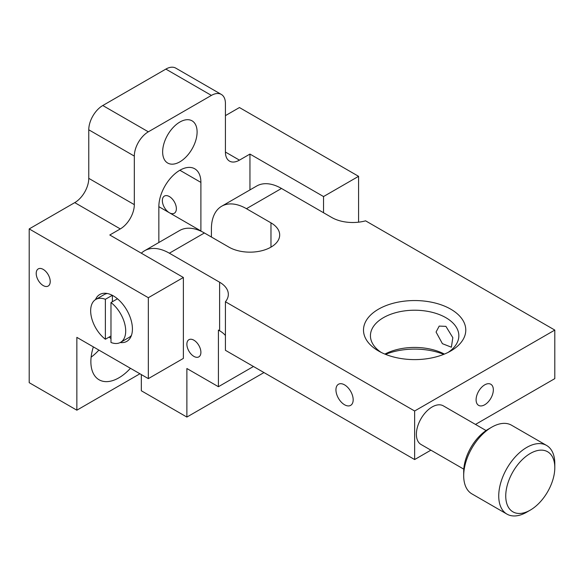 <?xml version="1.0" encoding="UTF-8"?>
<svg xmlns="http://www.w3.org/2000/svg" width="584" height="584" viewBox="0 0 584 584"><rect width="100%" height="100%" fill="white"/><g stroke="black" fill="none" stroke-linecap="round" stroke-linejoin="round"><path stroke-width="0.88" d="M239.44 160.14L225.424 152.052A19.819 11.446 120 0 0 229.527 161.126A19.819 11.446 120 0 0 239.44 160.14L249.952 154.074L323.536 196.553L358.576 176.324L239.44 107.544L225.424 115.632M225.424 152.052L225.424 103.499A19.819 11.446 -60 0 0 221.321 94.425L175.769 68.124A19.819 11.446 120 0 0 165.856 69.102L102.784 105.522A19.819 11.446 120 0 0 88.768 129.794L88.768 178.346A19.819 11.446 -60 0 1 74.752 202.626L120.304 228.921A19.819 11.446 120 0 0 134.32 204.648L88.768 178.346M88.768 129.794L134.32 156.096L134.32 204.648M165.856 69.102L211.408 95.404A19.819 11.446 -60 0 1 221.321 94.425M211.408 95.404L148.336 131.816L102.784 105.522M134.32 156.096A19.819 11.446 -60 0 1 148.336 131.816M139.926 373.775L76.854 410.187L76.854 337.362L148.336 378.629L183.376 358.401L183.376 277.48L109.792 234.994L120.304 228.921M249.952 189.909L249.952 154.074M162.644 151.884A24.367 14.067 -60 0 1 173.28 127.363A24.367 14.067 -60 0 1 192.056 120.83A24.367 14.067 -60 0 1 197.1 131.984A24.367 14.067 -60 0 1 186.464 156.505A24.367 14.067 -60 0 1 167.688 163.038A24.367 14.067 -60 0 1 162.644 151.884M200.896 231.147A29.733 17.17 120 0 0 200.896 230.95L200.896 182.398A29.733 17.17 -60 0 0 194.735 168.783A29.733 17.17 -60 0 0 171.827 176.748A29.733 17.17 -60 0 0 158.848 206.67L158.848 242.513M183.376 277.48L148.336 297.709L29.2 228.921L74.752 202.626M130.436 368.292A39.646 22.886 -60 0 1 99.083 379.782A39.646 22.886 -60 0 1 90.87 361.635A39.646 22.886 -60 0 1 93.352 346.881M323.536 212.737L323.536 196.553M29.2 228.921L29.2 382.673L76.854 410.187M148.336 378.629L148.336 297.709M95.477 299.628A27.054 15.615 60 0 1 99.769 294.511A27.054 15.615 60 0 1 120.618 301.76A27.054 15.615 60 0 1 132.422 328.982A27.054 15.615 60 0 1 126.823 341.363A27.054 15.615 60 0 1 120.238 342.531M110.982 338.53A27.054 15.615 60 0 1 109.12 337.085M50.224 281.524A9.913 5.723 60 0 1 48.173 286.058A9.913 5.723 60 0 1 40.537 283.408A9.913 5.723 60 0 1 36.208 273.429A9.913 5.723 60 0 1 38.259 268.896A9.913 5.723 60 0 1 45.895 271.553A9.913 5.723 60 0 1 50.224 281.524M162.352 200.604A9.913 5.723 60 0 1 164.403 196.063A9.913 5.723 60 0 1 174.317 201.787A9.913 5.723 60 0 1 174.317 213.233A9.913 5.723 60 0 1 169.36 212.744A9.913 5.723 60 0 1 162.352 200.604M91.126 357.152A39.646 22.886 120 0 0 98.9 350.086M358.576 222.175L358.576 176.324M141.328 374.585L141.328 390.769L186.88 417.064L186.88 368.511L218.416 386.717L253.456 366.489M186.88 417.064L263.968 372.563M381.111 352.371A44.201 25.521 180 0 1 370.438 335.742A44.201 25.521 180 0 1 414.64 310.221A44.201 25.521 180 0 1 458.841 335.742A44.201 25.521 180 0 1 448.169 352.371M378.476 350.955A51.136 29.529 0 0 0 450.804 350.955A51.136 29.529 0 0 0 450.804 309.199A51.136 29.529 0 0 0 378.476 309.199A51.136 29.529 0 0 0 378.476 350.955L378.476 350.955M444.395 354.087A44.201 25.521 0 0 0 384.885 354.087M445.899 326.354L452.826 337.676L451.388 347.203L442.416 343.684L436.065 332.033L439.204 326.098L445.899 326.354M141.328 253.201A49.552 28.609 60 0 1 144.584 250.748A49.552 28.609 60 0 1 169.36 253.201L219.621 282.218A29.733 17.162 0 0 1 228.329 294.358A29.733 17.162 0 0 1 225.424 301.753L414.64 410.997L554.8 330.077L554.8 378.629L475.486 424.422M211.408 237.016L211.408 228.928A49.552 28.609 60 0 1 221.672 206.24A49.552 28.609 60 0 1 246.448 208.692L281.488 188.464L331.748 217.482A29.733 17.162 0 0 0 365.584 220.832L554.8 330.077M246.448 208.692L270.976 222.854A29.733 17.162 180 0 1 279.685 234.994A29.733 17.162 180 0 1 261.333 250.85A29.733 17.162 180 0 1 228.928 247.134L204.4 232.972A49.552 28.609 -120 0 0 179.624 230.519L144.584 250.748M385.535 354.349A51.136 29.529 180 0 1 443.745 354.349M219.621 282.218L219.621 330.77L218.416 330.077L218.416 386.717M430.882 450.169L414.64 459.55L414.64 410.997M225.424 301.753L225.424 350.305L414.64 459.55M219.621 330.77A29.733 17.162 180 0 1 225.424 335.508M476.099 399.792A12.191 7.037 -60 0 1 481.42 387.521A12.191 7.037 -60 0 1 490.815 384.257A12.191 7.037 -60 0 1 493.341 389.835A12.191 7.037 -60 0 1 488.02 402.106A12.191 7.037 -60 0 1 478.624 405.369A12.191 7.037 -60 0 1 476.099 399.792M281.488 188.464A49.552 28.609 -120 0 0 256.712 186.011L221.672 206.24M193.888 356.379A9.913 5.723 60 0 1 187.413 347.641A9.913 5.723 60 0 1 188.931 339.698A9.913 5.723 60 0 1 198.845 345.421A9.913 5.723 60 0 1 198.845 356.868A9.913 5.723 60 0 1 193.888 356.379M344.56 384.863A12.184 7.037 60 0 1 352.517 395.602A12.184 7.037 60 0 1 350.656 405.362A12.184 7.037 60 0 1 344.56 404.763A12.184 7.037 60 0 1 336.603 394.025A12.184 7.037 60 0 1 338.464 384.257A12.184 7.037 60 0 1 344.56 384.863M112.383 295.351L112.383 301.731M110.982 336.004L105.375 339.246L105.375 299.3L112.303 295.307M110.982 302.541L110.982 342.479A24.776 14.308 60 0 0 120.567 342.348A24.776 14.308 60 0 0 124.852 324.303A24.776 14.308 60 0 0 110.982 302.541L117.472 298.796M105.375 339.246A24.776 14.308 60 0 1 91.505 317.484A24.776 14.308 60 0 1 95.791 299.431A24.776 14.308 60 0 1 105.375 299.3M131.48 335.296A24.776 14.308 60 0 1 128.976 337.494L120.567 342.348M95.791 299.431L104.2 294.577A24.776 14.308 60 0 1 107.354 293.511M530.272 453.476A34.69 20.024 -60 0 1 554.8 467.638A34.69 20.024 -60 0 1 530.272 510.124A34.69 20.024 -60 0 1 505.744 495.962A34.69 20.024 -60 0 1 530.272 453.476M554.8 467.638L554.8 463.594A39.646 22.886 120 0 0 546.587 445.446A39.646 22.886 120 0 0 526.768 447.41A39.646 22.886 120 0 0 500.868 482.347A39.646 22.886 120 0 0 506.949 514.11A39.646 22.886 120 0 0 526.768 512.146L530.272 510.124M506.949 514.11L471.909 493.881A39.646 22.886 -60 0 1 463.696 475.734A39.646 22.886 -60 0 1 491.728 427.181A39.646 22.886 -60 0 1 511.548 425.218L546.587 445.446M488.224 429.204L491.728 427.181L488.224 429.204A34.69 20.024 120 0 0 463.696 471.689L463.696 475.734M486.085 430.547L443.307 405.844A22.302 12.877 120 0 0 432.16 406.953A22.302 12.877 120 0 0 417.589 426.597A22.302 12.877 120 0 0 421.013 444.468L463.791 469.164M179.872 170.258L200.896 182.398M200.896 230.95L158.848 206.67M169.36 253.201L204.4 232.972M270.976 222.854L270.976 247.134"/></g></svg>
